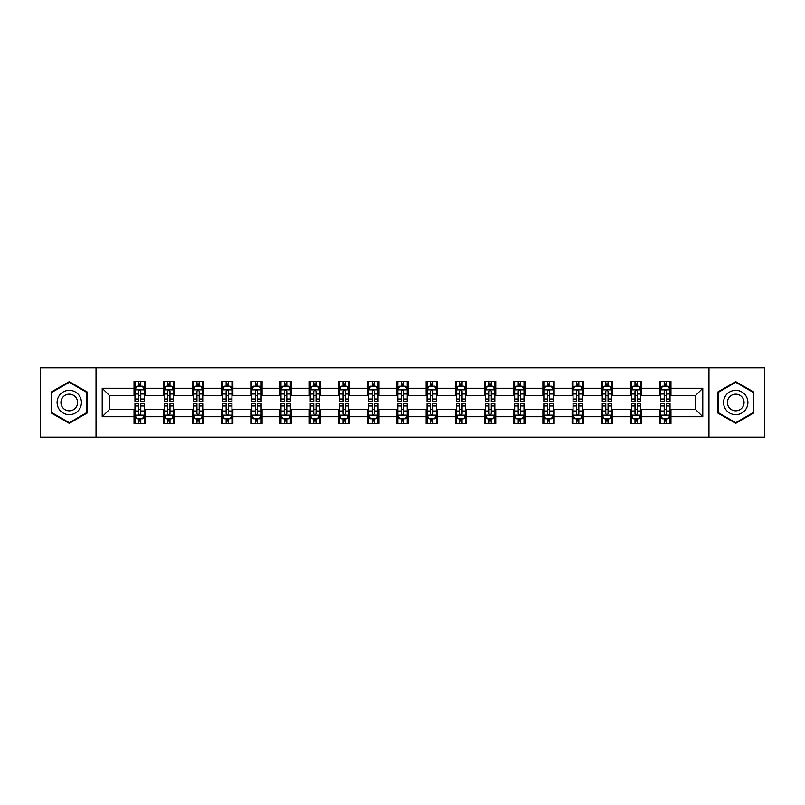 <?xml version="1.0" encoding="UTF-8"?>
<svg xmlns="http://www.w3.org/2000/svg" width="805" height="805" viewBox="0 0 805 805"><rect width="100%" height="100%" fill="white"/><g stroke="black" fill="none" stroke-linecap="round" stroke-linejoin="round"><path stroke-width="1.21" d="M708.963 437.135L764.75 437.135L764.75 367.865L708.963 367.865L708.963 437.135L96.037 437.135L96.037 367.865L40.25 367.865L40.25 437.135L96.037 437.135M708.963 367.865L96.037 367.865M670.957 388.272L670.957 381.439L659.728 381.439L659.728 388.272L641.756 388.272L641.756 381.439L630.516 381.439L630.516 388.272L612.545 388.272L612.545 381.439L601.315 381.439L601.315 388.272L583.343 388.272L583.343 381.439L572.114 381.439L572.114 388.272L554.142 388.272L554.142 381.439L542.902 381.439L542.902 388.272L524.93 388.272L524.93 381.439L513.701 381.439L513.701 388.272L495.729 388.272L495.729 381.439L484.499 381.439L484.499 388.272L466.528 388.272L466.528 381.439L455.298 381.439L455.298 388.272L437.316 388.272L437.316 381.439L426.087 381.439L426.087 388.272L408.115 388.272L408.115 381.439L396.885 381.439L396.885 388.272L378.914 388.272L378.914 381.439L367.684 381.439L367.684 388.272L349.702 388.272L349.702 381.439L338.472 381.439L338.472 388.272L320.501 388.272L320.501 381.439L309.271 381.439L309.271 388.272L291.299 388.272L291.299 381.439L280.07 381.439L280.07 388.272L262.098 388.272L262.098 381.439L250.858 381.439L250.858 388.272L232.887 388.272L232.887 381.439L221.657 381.439L221.657 388.272L203.685 388.272L203.685 381.439L192.455 381.439L192.455 388.272L174.484 388.272L174.484 381.439L163.244 381.439L163.244 388.272L145.272 388.272L145.272 381.439L134.043 381.439L134.043 388.272L102.215 388.272L102.215 416.728L109.701 409.242L134.043 409.242L134.043 423.561L145.272 423.561L145.272 409.242L163.244 409.242L163.244 423.561L174.484 423.561L174.484 409.242L192.455 409.242L192.455 423.561L203.685 423.561L203.685 409.242L221.657 409.242L221.657 423.561L232.887 423.561L232.887 409.242L250.858 409.242L250.858 423.561L262.098 423.561L262.098 409.242L280.07 409.242L280.07 423.561L291.299 423.561L291.299 409.242L309.271 409.242L309.271 423.561L320.501 423.561L320.501 409.242L338.472 409.242L338.472 423.561L349.702 423.561L349.702 409.242L367.684 409.242L367.684 423.561L378.914 423.561L378.914 409.242L396.885 409.242L396.885 423.561L408.115 423.561L408.115 409.242L426.087 409.242L426.087 423.561L437.316 423.561L437.316 409.242L455.298 409.242L455.298 423.561L466.528 423.561L466.528 409.242L484.499 409.242L484.499 423.561L495.729 423.561L495.729 409.242L513.701 409.242L513.701 423.561L524.93 423.561L524.93 409.242L542.902 409.242L542.902 423.561L554.142 423.561L554.142 409.242L572.114 409.242L572.114 423.561L583.343 423.561L583.343 409.242L601.315 409.242L601.315 423.561L612.545 423.561L612.545 409.242L630.516 409.242L630.516 423.561L641.756 423.561L641.756 409.242L659.728 409.242L659.728 423.561L670.957 423.561L670.957 409.242L695.299 409.242L695.299 395.758L670.957 395.758L670.957 388.272L702.785 388.272L702.785 416.728L670.957 416.728M659.728 416.728L641.756 416.728M630.516 416.728L612.545 416.728M601.315 416.728L583.343 416.728M572.114 416.728L554.142 416.728M542.902 416.728L524.93 416.728M513.701 416.728L495.729 416.728M484.499 416.728L466.528 416.728M455.298 416.728L437.316 416.728M426.087 416.728L408.115 416.728M396.885 416.728L378.914 416.728M367.684 416.728L349.702 416.728M338.472 416.728L320.501 416.728M309.271 416.728L291.299 416.728M280.07 416.728L262.098 416.728M250.858 416.728L232.887 416.728M221.657 416.728L203.685 416.728M192.455 416.728L174.484 416.728M163.244 416.728L145.272 416.728M134.043 416.728L102.215 416.728M659.728 388.272L659.728 395.758L641.756 395.758L641.756 388.272M630.516 388.272L630.516 395.758L612.545 395.758L612.545 388.272M601.315 388.272L601.315 395.758L583.343 395.758L583.343 388.272M572.114 388.272L572.114 395.758L554.142 395.758L554.142 388.272M542.902 388.272L542.902 395.758L524.93 395.758L524.93 388.272M513.701 388.272L513.701 395.758L495.729 395.758L495.729 388.272M484.499 388.272L484.499 395.758L466.528 395.758L466.528 388.272M455.298 388.272L455.298 395.758L437.316 395.758L437.316 388.272M426.087 388.272L426.087 395.758L408.115 395.758L408.115 388.272M396.885 388.272L396.885 395.758L378.914 395.758L378.914 388.272M367.684 388.272L367.684 395.758L349.702 395.758L349.702 388.272M338.472 388.272L338.472 395.758L320.501 395.758L320.501 388.272M309.271 388.272L309.271 395.758L291.299 395.758L291.299 388.272M280.07 388.272L280.07 395.758L262.098 395.758L262.098 388.272M250.858 388.272L250.858 395.758L232.887 395.758L232.887 388.272M221.657 388.272L221.657 395.758L203.685 395.758L203.685 388.272M192.455 388.272L192.455 395.758L174.484 395.758L174.484 388.272M163.244 388.272L163.244 395.758L145.272 395.758L145.272 388.272M134.043 388.272L134.043 395.758L109.701 395.758L102.215 388.272M109.701 395.758L109.701 409.242M702.785 416.728L695.299 409.242M695.299 395.758L702.785 388.272M134.043 386.118L134.978 386.118M138.53 386.118L140.784 386.118M144.337 386.118L145.272 386.118M134.043 395.577L134.978 395.577M138.53 395.577L140.784 395.577M144.337 395.577L145.272 395.577M134.043 409.423L134.978 409.423M138.53 409.423L140.784 409.423M144.337 409.423L145.272 409.423M134.043 418.882L134.978 418.882M138.53 418.882L140.784 418.882M144.337 418.882L145.272 418.882M163.244 409.423L164.18 409.423M167.742 409.423L169.986 409.423M173.548 409.423L174.484 409.423M163.244 418.882L164.18 418.882M167.742 418.882L169.986 418.882M173.548 418.882L174.484 418.882M163.244 386.118L164.18 386.118M167.742 386.118L169.986 386.118M173.548 386.118L174.484 386.118M163.244 395.577L164.18 395.577M167.742 395.577L169.986 395.577M173.548 395.577L174.484 395.577M192.455 409.423L193.391 409.423M196.943 409.423L199.187 409.423M202.749 409.423L203.685 409.423M192.455 418.882L193.391 418.882M196.943 418.882L199.187 418.882M202.749 418.882L203.685 418.882M192.455 386.118L193.391 386.118M196.943 386.118L199.187 386.118M202.749 386.118L203.685 386.118M192.455 395.577L193.391 395.577M196.943 395.577L199.187 395.577M202.749 395.577L203.685 395.577M221.657 409.423L222.593 409.423M226.145 409.423L228.399 409.423M231.951 409.423L232.887 409.423M221.657 418.882L222.593 418.882M226.145 418.882L228.399 418.882M231.951 418.882L232.887 418.882M221.657 386.118L222.593 386.118M226.145 386.118L228.399 386.118M231.951 386.118L232.887 386.118M221.657 395.577L222.593 395.577M226.145 395.577L228.399 395.577M231.951 395.577L232.887 395.577M250.858 409.423L251.794 409.423M255.356 409.423L257.6 409.423M261.152 409.423L262.098 409.423M250.858 418.882L251.794 418.882M255.356 418.882L257.6 418.882M261.152 418.882L262.098 418.882M250.858 386.118L251.794 386.118M255.356 386.118L257.6 386.118M261.152 386.118L262.098 386.118M250.858 395.577L251.794 395.577M255.356 395.577L257.6 395.577M261.152 395.577L262.098 395.577M280.07 409.423L281.005 409.423M284.557 409.423L286.801 409.423M290.364 409.423L291.299 409.423M280.07 418.882L281.005 418.882M284.557 418.882L286.801 418.882M290.364 418.882L291.299 418.882M280.07 386.118L281.005 386.118M284.557 386.118L286.801 386.118M290.364 386.118L291.299 386.118M280.07 395.577L281.005 395.577M284.557 395.577L286.801 395.577M290.364 395.577L291.299 395.577M309.271 409.423L310.207 409.423M313.759 409.423L316.013 409.423M319.565 409.423L320.501 409.423M309.271 418.882L310.207 418.882M313.759 418.882L316.013 418.882M319.565 418.882L320.501 418.882M309.271 386.118L310.207 386.118M313.759 386.118L316.013 386.118M319.565 386.118L320.501 386.118M309.271 395.577L310.207 395.577M313.759 395.577L316.013 395.577M319.565 395.577L320.501 395.577M338.472 409.423L339.408 409.423M342.97 409.423L345.214 409.423M348.766 409.423L349.702 409.423M338.472 418.882L339.408 418.882M342.97 418.882L345.214 418.882M348.766 418.882L349.702 418.882M338.472 386.118L339.408 386.118M342.97 386.118L345.214 386.118M348.766 386.118L349.702 386.118M338.472 395.577L339.408 395.577M342.97 395.577L345.214 395.577M348.766 395.577L349.702 395.577M367.684 409.423L368.62 409.423M372.172 409.423L374.416 409.423M377.978 409.423L378.914 409.423M367.684 418.882L368.62 418.882M372.172 418.882L374.416 418.882M377.978 418.882L378.914 418.882M367.684 386.118L368.62 386.118M372.172 386.118L374.416 386.118M377.978 386.118L378.914 386.118M367.684 395.577L368.62 395.577M372.172 395.577L374.416 395.577M377.978 395.577L378.914 395.577M396.885 409.423L397.821 409.423M401.373 409.423L403.627 409.423M407.179 409.423L408.115 409.423M396.885 418.882L397.821 418.882M401.373 418.882L403.627 418.882M407.179 418.882L408.115 418.882M396.885 386.118L397.821 386.118M401.373 386.118L403.627 386.118M407.179 386.118L408.115 386.118M396.885 395.577L397.821 395.577M401.373 395.577L403.627 395.577M407.179 395.577L408.115 395.577M426.087 409.423L427.022 409.423M430.584 409.423L432.828 409.423M436.38 409.423L437.316 409.423M426.087 418.882L427.022 418.882M430.584 418.882L432.828 418.882M436.38 418.882L437.316 418.882M426.087 386.118L427.022 386.118M430.584 386.118L432.828 386.118M436.38 386.118L437.316 386.118M426.087 395.577L427.022 395.577M430.584 395.577L432.828 395.577M436.38 395.577L437.316 395.577M455.298 409.423L456.234 409.423M459.786 409.423L462.03 409.423M465.592 409.423L466.528 409.423M455.298 418.882L456.234 418.882M459.786 418.882L462.03 418.882M465.592 418.882L466.528 418.882M455.298 386.118L456.234 386.118M459.786 386.118L462.03 386.118M465.592 386.118L466.528 386.118M455.298 395.577L456.234 395.577M459.786 395.577L462.03 395.577M465.592 395.577L466.528 395.577M484.499 409.423L485.435 409.423M488.987 409.423L491.241 409.423M494.793 409.423L495.729 409.423M484.499 418.882L485.435 418.882M488.987 418.882L491.241 418.882M494.793 418.882L495.729 418.882M484.499 386.118L485.435 386.118M488.987 386.118L491.241 386.118M494.793 386.118L495.729 386.118M484.499 395.577L485.435 395.577M488.987 395.577L491.241 395.577M494.793 395.577L495.729 395.577M513.701 409.423L514.637 409.423M518.199 409.423L520.443 409.423M523.995 409.423L524.93 409.423M513.701 418.882L514.637 418.882M518.199 418.882L520.443 418.882M523.995 418.882L524.93 418.882M513.701 386.118L514.637 386.118M518.199 386.118L520.443 386.118M523.995 386.118L524.93 386.118M513.701 395.577L514.637 395.577M518.199 395.577L520.443 395.577M523.995 395.577L524.93 395.577M542.902 409.423L543.848 409.423M547.4 409.423L549.644 409.423M553.206 409.423L554.142 409.423M542.902 418.882L543.848 418.882M547.4 418.882L549.644 418.882M553.206 418.882L554.142 418.882M542.902 386.118L543.848 386.118M547.4 386.118L549.644 386.118M553.206 386.118L554.142 386.118M542.902 395.577L543.848 395.577M547.4 395.577L549.644 395.577M553.206 395.577L554.142 395.577M572.114 409.423L573.049 409.423M576.601 409.423L578.855 409.423M582.407 409.423L583.343 409.423M572.114 418.882L573.049 418.882M576.601 418.882L578.855 418.882M582.407 418.882L583.343 418.882M572.114 386.118L573.049 386.118M576.601 386.118L578.855 386.118M582.407 386.118L583.343 386.118M572.114 395.577L573.049 395.577M576.601 395.577L578.855 395.577M582.407 395.577L583.343 395.577M601.315 409.423L602.251 409.423M605.813 409.423L608.057 409.423M611.609 409.423L612.545 409.423M601.315 418.882L602.251 418.882M605.813 418.882L608.057 418.882M611.609 418.882L612.545 418.882M601.315 386.118L602.251 386.118M605.813 386.118L608.057 386.118M611.609 386.118L612.545 386.118M601.315 395.577L602.251 395.577M605.813 395.577L608.057 395.577M611.609 395.577L612.545 395.577M630.516 409.423L631.452 409.423M635.014 409.423L637.258 409.423M640.82 409.423L641.756 409.423M630.516 418.882L631.452 418.882M635.014 418.882L637.258 418.882M640.82 418.882L641.756 418.882M630.516 386.118L631.452 386.118M635.014 386.118L637.258 386.118M640.82 386.118L641.756 386.118M630.516 395.577L631.452 395.577M635.014 395.577L637.258 395.577M640.82 395.577L641.756 395.577M659.728 409.423L660.663 409.423M664.216 409.423L666.47 409.423M670.022 409.423L670.957 409.423M659.728 418.882L660.663 418.882M664.216 418.882L666.47 418.882M670.022 418.882L670.957 418.882M659.728 386.118L660.663 386.118M664.216 386.118L666.47 386.118M670.022 386.118L670.957 386.118M659.728 395.577L660.663 395.577M664.216 395.577L666.47 395.577M670.022 395.577L670.957 395.577M69.27 423.36L87.332 412.935L87.332 392.065L69.27 381.64L51.198 392.065L51.198 412.935L69.27 423.36M753.802 392.065L735.73 381.64L717.668 392.065L717.668 412.935L735.73 423.36L753.802 412.935L753.802 392.065M140.784 383.874L138.53 383.874M144.337 399.028L140.784 399.028L140.784 401.373L144.337 401.373L144.337 389.952L142.465 386.209L136.85 386.209L134.978 389.952L134.978 401.373L138.53 401.373L138.53 399.028L134.978 399.028M134.978 389.952L134.978 381.439M144.337 389.952L144.337 381.439M138.53 386.209L138.53 381.439M140.784 381.439L140.784 386.209M140.784 399.028L140.784 391.361C140.03 389.922 139.285 389.922 138.53 391.361L138.53 399.028M138.53 421.126L140.784 421.126M134.978 405.972L138.53 405.972L138.53 403.627L134.978 403.627L134.978 415.048L136.85 418.791L142.465 418.791L144.337 415.048L144.337 403.627L140.784 403.627L140.784 405.972L144.337 405.972M144.337 415.048L144.337 423.561M134.978 415.048L134.978 423.561M140.784 418.791L140.784 423.561M138.53 423.561L138.53 418.791M138.53 405.972L138.53 413.639C139.285 415.078 140.03 415.078 140.784 413.639L140.784 405.972M79.806 408.588A12.166 12.166 0 0 0 75.348 391.965A12.166 12.166 0 0 0 58.725 396.412A12.166 12.166 0 0 0 63.182 413.035A12.166 12.166 0 0 0 79.806 408.588M76.485 406.666A8.332 8.332 0 0 0 73.436 395.285A8.332 8.332 0 0 0 62.055 398.334A8.332 8.332 0 0 0 65.104 409.715A8.332 8.332 0 0 0 76.485 406.666M51.762 412.603L51.762 392.397L69.27 382.284L86.769 392.397L86.769 412.603L69.27 422.716L51.762 412.603M735.73 390.334A12.166 12.166 0 0 0 723.564 402.5A12.166 12.166 0 0 0 735.73 414.666A12.166 12.166 0 0 0 747.905 402.5A12.166 12.166 0 0 0 735.73 390.334M735.73 394.168A8.332 8.332 0 0 0 727.398 402.5A8.332 8.332 0 0 0 735.73 410.832A8.332 8.332 0 0 0 744.062 402.5A8.332 8.332 0 0 0 735.73 394.168M753.239 412.603L735.73 422.716L718.231 412.603L718.231 392.397L735.73 382.284L753.239 392.397L753.239 412.603M169.986 383.874L167.742 383.874M173.548 399.028L169.986 399.028L169.986 401.373L173.548 401.373L173.548 389.952L171.666 386.209L166.051 386.209L164.18 389.952L164.18 401.373L167.742 401.373L167.742 399.028L164.18 399.028M164.18 389.952L164.18 381.439M173.548 389.952L173.548 381.439M167.742 386.209L167.742 381.439M169.986 381.439L169.986 386.209M169.986 399.028L169.986 391.361C169.241 389.922 168.487 389.922 167.742 391.361L167.742 399.028M199.187 383.874L196.943 383.874M202.749 399.028L199.187 399.028L199.187 401.373L202.749 401.373L202.749 389.952L200.878 386.209L195.263 386.209L193.391 389.952L193.391 401.373L196.943 401.373L196.943 399.028L193.391 399.028M193.391 389.952L193.391 381.439M202.749 389.952L202.749 381.439M196.943 386.209L196.943 381.439M199.187 381.439L199.187 386.209M199.187 399.028L199.187 391.361C198.443 389.922 197.698 389.922 196.943 391.361L196.943 399.028M167.742 421.126L169.986 421.126M164.18 405.972L167.742 405.972L167.742 403.627L164.18 403.627L164.18 415.048L166.051 418.791L171.666 418.791L173.548 415.048L173.548 403.627L169.986 403.627L169.986 405.972L173.548 405.972M173.548 415.048L173.548 423.561M164.18 415.048L164.18 423.561M169.986 418.791L169.986 423.561M167.742 423.561L167.742 418.791M167.742 405.972L167.742 413.639C168.487 415.078 169.241 415.078 169.986 413.639L169.986 405.972M196.943 421.126L199.187 421.126M193.391 405.972L196.943 405.972L196.943 403.627L193.391 403.627L193.391 415.048L195.263 418.791L200.878 418.791L202.749 415.048L202.749 403.627L199.187 403.627L199.187 405.972L202.749 405.972M202.749 415.048L202.749 423.561M193.391 415.048L193.391 423.561M199.187 418.791L199.187 423.561M196.943 423.561L196.943 418.791M196.943 405.972L196.943 413.639C197.688 415.078 198.443 415.078 199.187 413.639L199.187 405.972M228.399 383.874L226.145 383.874M231.951 399.028L228.399 399.028L228.399 401.373L231.951 401.373L231.951 389.952L230.079 386.209L224.464 386.209L222.593 389.952L222.593 401.373L226.145 401.373L226.145 399.028L222.593 399.028M222.593 389.952L222.593 381.439M231.951 389.952L231.951 381.439M226.145 386.209L226.145 381.439M228.399 381.439L228.399 386.209M228.399 399.028L228.399 391.361C227.644 389.922 226.899 389.922 226.145 391.361L226.145 399.028M257.6 383.874L255.356 383.874M261.152 399.028L257.6 399.028L257.6 401.373L261.152 401.373L261.152 389.952L259.28 386.209L253.666 386.209L251.794 389.952L251.794 401.373L255.356 401.373L255.356 399.028L251.794 399.028M251.794 389.952L251.794 381.439M261.152 389.952L261.152 381.439M255.356 386.209L255.356 381.439M257.6 381.439L257.6 386.209M257.6 399.028L257.6 391.361C256.855 389.922 256.101 389.922 255.356 391.361L255.356 399.028M286.801 383.874L284.557 383.874M290.364 399.028L286.801 399.028L286.801 401.373L290.364 401.373L290.364 389.952L288.492 386.209L282.877 386.209L281.005 389.952L281.005 401.373L284.557 401.373L284.557 399.028L281.005 399.028M281.005 389.952L281.005 381.439M290.364 389.952L290.364 381.439M284.557 386.209L284.557 381.439M286.801 381.439L286.801 386.209M286.801 399.028L286.801 391.361C286.057 389.922 285.312 389.922 284.557 391.361L284.557 399.028M226.145 421.126L228.399 421.126M222.593 405.972L226.145 405.972L226.145 403.627L222.593 403.627L222.593 415.048L224.464 418.791L230.079 418.791L231.951 415.048L231.951 403.627L228.399 403.627L228.399 405.972L231.951 405.972M231.951 415.048L231.951 423.561M222.593 415.048L222.593 423.561M228.399 418.791L228.399 423.561M226.145 423.561L226.145 418.791M226.145 405.972L226.145 413.639C226.899 415.078 227.644 415.078 228.399 413.639L228.399 405.972M255.356 421.126L257.6 421.126M251.794 405.972L255.356 405.972L255.356 403.627L251.794 403.627L251.794 415.048L253.666 418.791L259.28 418.791L261.152 415.048L261.152 403.627L257.6 403.627L257.6 405.972L261.152 405.972M261.152 415.048L261.152 423.561M251.794 415.048L251.794 423.561M257.6 418.791L257.6 423.561M255.356 423.561L255.356 418.791M255.356 405.972L255.356 413.639C256.101 415.078 256.845 415.078 257.6 413.639L257.6 405.972M284.557 421.126L286.801 421.126M281.005 405.972L284.557 405.972L284.557 403.627L281.005 403.627L281.005 415.048L282.877 418.791L288.492 418.791L290.364 415.048L290.364 403.627L286.801 403.627L286.801 405.972L290.364 405.972M290.364 415.048L290.364 423.561M281.005 415.048L281.005 423.561M286.801 418.791L286.801 423.561M284.557 423.561L284.557 418.791M284.557 405.972L284.557 413.639C285.302 415.078 286.057 415.078 286.801 413.639L286.801 405.972M316.013 383.874L313.759 383.874M319.565 399.028L316.013 399.028L316.013 401.373L319.565 401.373L319.565 389.952L317.693 386.209L312.078 386.209L310.207 389.952L310.207 401.373L313.759 401.373L313.759 399.028L310.207 399.028M310.207 389.952L310.207 381.439M319.565 389.952L319.565 381.439M313.759 386.209L313.759 381.439M316.013 381.439L316.013 386.209M316.013 399.028L316.013 391.361C315.258 389.922 314.514 389.922 313.759 391.361L313.759 399.028M313.759 421.126L316.013 421.126M310.207 405.972L313.759 405.972L313.759 403.627L310.207 403.627L310.207 415.048L312.078 418.791L317.693 418.791L319.565 415.048L319.565 403.627L316.013 403.627L316.013 405.972L319.565 405.972M319.565 415.048L319.565 423.561M310.207 415.048L310.207 423.561M316.013 418.791L316.013 423.561M313.759 423.561L313.759 418.791M313.759 405.972L313.759 413.639C314.514 415.078 315.258 415.078 316.013 413.639L316.013 405.972M345.214 383.874L342.97 383.874M348.766 399.028L345.214 399.028L345.214 401.373L348.766 401.373L348.766 389.952L346.895 386.209L341.28 386.209L339.408 389.952L339.408 401.373L342.97 401.373L342.97 399.028L339.408 399.028M339.408 389.952L339.408 381.439M348.766 389.952L348.766 381.439M342.97 386.209L342.97 381.439M345.214 381.439L345.214 386.209M345.214 399.028L345.214 391.361C344.47 389.922 343.715 389.922 342.97 391.361L342.97 399.028M342.97 421.126L345.214 421.126M339.408 405.972L342.97 405.972L342.97 403.627L339.408 403.627L339.408 415.048L341.28 418.791L346.895 418.791L348.766 415.048L348.766 403.627L345.214 403.627L345.214 405.972L348.766 405.972M348.766 415.048L348.766 423.561M339.408 415.048L339.408 423.561M345.214 418.791L345.214 423.561M342.97 423.561L342.97 418.791M342.97 405.972L342.97 413.639C343.715 415.078 344.46 415.078 345.214 413.639L345.214 405.972M374.416 383.874L372.172 383.874M377.978 399.028L374.416 399.028L374.416 401.373L377.978 401.373L377.978 389.952L376.106 386.209L370.491 386.209L368.62 389.952L368.62 401.373L372.172 401.373L372.172 399.028L368.62 399.028M368.62 389.952L368.62 381.439M377.978 389.952L377.978 381.439M372.172 386.209L372.172 381.439M374.416 381.439L374.416 386.209M374.416 399.028L374.416 391.361C373.671 389.922 372.926 389.922 372.172 391.361L372.172 399.028M372.172 421.126L374.416 421.126M368.62 405.972L372.172 405.972L372.172 403.627L368.62 403.627L368.62 415.048L370.491 418.791L376.106 418.791L377.978 415.048L377.978 403.627L374.416 403.627L374.416 405.972L377.978 405.972M377.978 415.048L377.978 423.561M368.62 415.048L368.62 423.561M374.416 418.791L374.416 423.561M372.172 423.561L372.172 418.791M372.172 405.972L372.172 413.639C372.916 415.078 373.671 415.078 374.416 413.639L374.416 405.972M403.627 383.874L401.373 383.874M407.179 399.028L403.627 399.028L403.627 401.373L407.179 401.373L407.179 389.952L405.307 386.209L399.693 386.209L397.821 389.952L397.821 401.373L401.373 401.373L401.373 399.028L397.821 399.028M397.821 389.952L397.821 381.439M407.179 389.952L407.179 381.439M401.373 386.209L401.373 381.439M403.627 381.439L403.627 386.209M403.627 399.028L403.627 391.361C402.872 389.922 402.128 389.922 401.373 391.361L401.373 399.028M401.373 421.126L403.627 421.126M397.821 405.972L401.373 405.972L401.373 403.627L397.821 403.627L397.821 415.048L399.693 418.791L405.307 418.791L407.179 415.048L407.179 403.627L403.627 403.627L403.627 405.972L407.179 405.972M407.179 415.048L407.179 423.561M397.821 415.048L397.821 423.561M403.627 418.791L403.627 423.561M401.373 423.561L401.373 418.791M401.373 405.972L401.373 413.639C402.128 415.078 402.872 415.078 403.627 413.639L403.627 405.972M432.828 383.874L430.584 383.874M436.38 399.028L432.828 399.028L432.828 401.373L436.38 401.373L436.38 389.952L434.509 386.209L428.894 386.209L427.022 389.952L427.022 401.373L430.584 401.373L430.584 399.028L427.022 399.028M427.022 389.952L427.022 381.439M436.38 389.952L436.38 381.439M430.584 386.209L430.584 381.439M432.828 381.439L432.828 386.209M432.828 399.028L432.828 391.361C432.084 389.922 431.329 389.922 430.584 391.361L430.584 399.028M430.584 421.126L432.828 421.126M427.022 405.972L430.584 405.972L430.584 403.627L427.022 403.627L427.022 415.048L428.894 418.791L434.509 418.791L436.38 415.048L436.38 403.627L432.828 403.627L432.828 405.972L436.38 405.972M436.38 415.048L436.38 423.561M427.022 415.048L427.022 423.561M432.828 418.791L432.828 423.561M430.584 423.561L430.584 418.791M430.584 405.972L430.584 413.639C431.329 415.078 432.074 415.078 432.828 413.639L432.828 405.972M462.03 383.874L459.786 383.874M465.592 399.028L462.03 399.028L462.03 401.373L465.592 401.373L465.592 389.952L463.72 386.209L458.105 386.209L456.234 389.952L456.234 401.373L459.786 401.373L459.786 399.028L456.234 399.028M456.234 389.952L456.234 381.439M465.592 389.952L465.592 381.439M459.786 386.209L459.786 381.439M462.03 381.439L462.03 386.209M462.03 399.028L462.03 391.361C461.285 389.922 460.541 389.922 459.786 391.361L459.786 399.028M459.786 421.126L462.03 421.126M456.234 405.972L459.786 405.972L459.786 403.627L456.234 403.627L456.234 415.048L458.105 418.791L463.72 418.791L465.592 415.048L465.592 403.627L462.03 403.627L462.03 405.972L465.592 405.972M465.592 415.048L465.592 423.561M456.234 415.048L456.234 423.561M462.03 418.791L462.03 423.561M459.786 423.561L459.786 418.791M459.786 405.972L459.786 413.639C460.53 415.078 461.285 415.078 462.03 413.639L462.03 405.972M491.241 383.874L488.987 383.874M494.793 399.028L491.241 399.028L491.241 401.373L494.793 401.373L494.793 389.952L492.922 386.209L487.307 386.209L485.435 389.952L485.435 401.373L488.987 401.373L488.987 399.028L485.435 399.028M485.435 389.952L485.435 381.439M494.793 389.952L494.793 381.439M488.987 386.209L488.987 381.439M491.241 381.439L491.241 386.209M491.241 399.028L491.241 391.361C490.487 389.922 489.742 389.922 488.987 391.361L488.987 399.028M488.987 421.126L491.241 421.126M485.435 405.972L488.987 405.972L488.987 403.627L485.435 403.627L485.435 415.048L487.307 418.791L492.922 418.791L494.793 415.048L494.793 403.627L491.241 403.627L491.241 405.972L494.793 405.972M494.793 415.048L494.793 423.561M485.435 415.048L485.435 423.561M491.241 418.791L491.241 423.561M488.987 423.561L488.987 418.791M488.987 405.972L488.987 413.639C489.742 415.078 490.487 415.078 491.241 413.639L491.241 405.972M520.443 383.874L518.199 383.874M523.995 399.028L520.443 399.028L520.443 401.373L523.995 401.373L523.995 389.952L522.123 386.209L516.508 386.209L514.637 389.952L514.637 401.373L518.199 401.373L518.199 399.028L514.637 399.028M514.637 389.952L514.637 381.439M523.995 389.952L523.995 381.439M518.199 386.209L518.199 381.439M520.443 381.439L520.443 386.209M520.443 399.028L520.443 391.361C519.698 389.922 518.943 389.922 518.199 391.361L518.199 399.028M518.199 421.126L520.443 421.126M514.637 405.972L518.199 405.972L518.199 403.627L514.637 403.627L514.637 415.048L516.508 418.791L522.123 418.791L523.995 415.048L523.995 403.627L520.443 403.627L520.443 405.972L523.995 405.972M523.995 415.048L523.995 423.561M514.637 415.048L514.637 423.561M520.443 418.791L520.443 423.561M518.199 423.561L518.199 418.791M518.199 405.972L518.199 413.639C518.943 415.078 519.688 415.078 520.443 413.639L520.443 405.972M549.644 383.874L547.4 383.874M553.206 399.028L549.644 399.028L549.644 401.373L553.206 401.373L553.206 389.952L551.334 386.209L545.72 386.209L543.848 389.952L543.848 401.373L547.4 401.373L547.4 399.028L543.848 399.028M543.848 389.952L543.848 381.439M553.206 389.952L553.206 381.439M547.4 386.209L547.4 381.439M549.644 381.439L549.644 386.209M549.644 399.028L549.644 391.361C548.899 389.922 548.155 389.922 547.4 391.361L547.4 399.028M547.4 421.126L549.644 421.126M543.848 405.972L547.4 405.972L547.4 403.627L543.848 403.627L543.848 415.048L545.72 418.791L551.334 418.791L553.206 415.048L553.206 403.627L549.644 403.627L549.644 405.972L553.206 405.972M553.206 415.048L553.206 423.561M543.848 415.048L543.848 423.561M549.644 418.791L549.644 423.561M547.4 423.561L547.4 418.791M547.4 405.972L547.4 413.639C548.145 415.078 548.899 415.078 549.644 413.639L549.644 405.972M578.855 383.874L576.601 383.874M582.407 399.028L578.855 399.028L578.855 401.373L582.407 401.373L582.407 389.952L580.536 386.209L574.921 386.209L573.049 389.952L573.049 401.373L576.601 401.373L576.601 399.028L573.049 399.028M573.049 389.952L573.049 381.439M582.407 389.952L582.407 381.439M576.601 386.209L576.601 381.439M578.855 381.439L578.855 386.209M578.855 399.028L578.855 391.361C578.101 389.922 577.356 389.922 576.601 391.361L576.601 399.028M576.601 421.126L578.855 421.126M573.049 405.972L576.601 405.972L576.601 403.627L573.049 403.627L573.049 415.048L574.921 418.791L580.536 418.791L582.407 415.048L582.407 403.627L578.855 403.627L578.855 405.972L582.407 405.972M582.407 415.048L582.407 423.561M573.049 415.048L573.049 423.561M578.855 418.791L578.855 423.561M576.601 423.561L576.601 418.791M576.601 405.972L576.601 413.639C577.356 415.078 578.101 415.078 578.855 413.639L578.855 405.972M608.057 383.874L605.813 383.874M611.609 399.028L608.057 399.028L608.057 401.373L611.609 401.373L611.609 389.952L609.737 386.209L604.122 386.209L602.251 389.952L602.251 401.373L605.813 401.373L605.813 399.028L602.251 399.028M602.251 389.952L602.251 381.439M611.609 389.952L611.609 381.439M605.813 386.209L605.813 381.439M608.057 381.439L608.057 386.209M608.057 399.028L608.057 391.361C607.312 389.922 606.557 389.922 605.813 391.361L605.813 399.028M605.813 421.126L608.057 421.126M602.251 405.972L605.813 405.972L605.813 403.627L602.251 403.627L602.251 415.048L604.122 418.791L609.737 418.791L611.609 415.048L611.609 403.627L608.057 403.627L608.057 405.972L611.609 405.972M611.609 415.048L611.609 423.561M602.251 415.048L602.251 423.561M608.057 418.791L608.057 423.561M605.813 423.561L605.813 418.791M605.813 405.972L605.813 413.639C606.557 415.078 607.302 415.078 608.057 413.639L608.057 405.972M637.258 383.874L635.014 383.874M640.82 399.028L637.258 399.028L637.258 401.373L640.82 401.373L640.82 389.952L638.949 386.209L633.334 386.209L631.452 389.952L631.452 401.373L635.014 401.373L635.014 399.028L631.452 399.028M631.452 389.952L631.452 381.439M640.82 389.952L640.82 381.439M635.014 386.209L635.014 381.439M637.258 381.439L637.258 386.209M637.258 399.028L637.258 391.361C636.514 389.922 635.759 389.922 635.014 391.361L635.014 399.028M635.014 421.126L637.258 421.126M631.452 405.972L635.014 405.972L635.014 403.627L631.452 403.627L631.452 415.048L633.334 418.791L638.949 418.791L640.82 415.048L640.82 403.627L637.258 403.627L637.258 405.972L640.82 405.972M640.82 415.048L640.82 423.561M631.452 415.048L631.452 423.561M637.258 418.791L637.258 423.561M635.014 423.561L635.014 418.791M635.014 405.972L635.014 413.639C635.759 415.078 636.514 415.078 637.258 413.639L637.258 405.972M666.47 383.874L664.216 383.874M670.022 399.028L666.47 399.028L666.47 401.373L670.022 401.373L670.022 389.952L668.15 386.209L662.535 386.209L660.663 389.952L660.663 401.373L664.216 401.373L664.216 399.028L660.663 399.028M660.663 389.952L660.663 381.439M670.022 389.952L670.022 381.439M664.216 386.209L664.216 381.439M666.47 381.439L666.47 386.209M666.47 399.028L666.47 391.361C665.715 389.922 664.97 389.922 664.216 391.361L664.216 399.028M664.216 421.126L666.47 421.126M660.663 405.972L664.216 405.972L664.216 403.627L660.663 403.627L660.663 415.048L662.535 418.791L668.15 418.791L670.022 415.048L670.022 403.627L666.47 403.627L666.47 405.972L670.022 405.972M670.022 415.048L670.022 423.561M660.663 415.048L660.663 423.561M666.47 418.791L666.47 423.561M664.216 423.561L664.216 418.791M664.216 405.972L664.216 413.639C664.97 415.078 665.715 415.078 666.47 413.639L666.47 405.972M144.296 389.862L135.029 389.862M134.978 386.44L136.739 386.44M142.576 386.44L144.337 386.44M138.53 394.007L134.978 394.007M144.337 394.007L140.784 394.007M140.784 385.062L138.53 385.062M135.029 415.139L144.296 415.139M144.337 418.56L142.576 418.56M136.739 418.56L134.978 418.56M140.784 410.993L144.337 410.993M134.978 410.993L138.53 410.993M138.53 419.938L140.784 419.938M173.498 389.862L164.23 389.862M164.18 386.44L165.941 386.44M171.787 386.44L173.548 386.44M167.742 394.007L164.18 394.007M173.548 394.007L169.986 394.007M169.986 385.062L167.742 385.062M202.699 389.862L193.431 389.862M193.391 386.44L195.142 386.44M200.988 386.44L202.749 386.44M196.943 394.007L193.391 394.007M202.749 394.007L199.187 394.007M199.187 385.062L196.943 385.062M164.23 415.139L173.498 415.139M173.548 418.56L171.787 418.56M165.941 418.56L164.18 418.56M169.986 410.993L173.548 410.993M164.18 410.993L167.742 410.993M167.742 419.938L169.986 419.938M193.431 415.139L202.699 415.139M202.749 418.56L200.988 418.56M195.142 418.56L193.391 418.56M199.187 410.993L202.749 410.993M193.391 410.993L196.943 410.993M196.943 419.938L199.187 419.938M231.91 389.862L222.643 389.862M222.593 386.44L224.354 386.44M230.19 386.44L231.951 386.44M226.145 394.007L222.593 394.007M231.951 394.007L228.399 394.007M228.399 385.062L226.145 385.062M261.112 389.862L251.844 389.862M251.794 386.44L253.555 386.44M259.401 386.44L261.152 386.44M255.356 394.007L251.794 394.007M261.152 394.007L257.6 394.007M257.6 385.062L255.356 385.062M290.313 389.862L281.046 389.862M281.005 386.44L282.756 386.44M288.603 386.44L290.364 386.44M284.557 394.007L281.005 394.007M290.364 394.007L286.801 394.007M286.801 385.062L284.557 385.062M222.643 415.139L231.91 415.139M231.951 418.56L230.19 418.56M224.354 418.56L222.593 418.56M228.399 410.993L231.951 410.993M222.593 410.993L226.145 410.993M226.145 419.938L228.399 419.938M251.844 415.139L261.112 415.139M261.152 418.56L259.401 418.56M253.555 418.56L251.794 418.56M257.6 410.993L261.152 410.993M251.794 410.993L255.356 410.993M255.356 419.938L257.6 419.938M281.046 415.139L290.313 415.139M290.364 418.56L288.603 418.56M282.756 418.56L281.005 418.56M286.801 410.993L290.364 410.993M281.005 410.993L284.557 410.993M284.557 419.938L286.801 419.938M319.515 389.862L310.257 389.862M310.207 386.44L311.968 386.44M317.804 386.44L319.565 386.44M313.759 394.007L310.207 394.007M319.565 394.007L316.013 394.007M316.013 385.062L313.759 385.062M310.257 415.139L319.515 415.139M319.565 418.56L317.804 418.56M311.968 418.56L310.207 418.56M316.013 410.993L319.565 410.993M310.207 410.993L313.759 410.993M313.759 419.938L316.013 419.938M348.726 389.862L339.458 389.862M339.408 386.44L341.169 386.44M347.015 386.44L348.766 386.44M342.97 394.007L339.408 394.007M348.766 394.007L345.214 394.007M345.214 385.062L342.97 385.062M339.458 415.139L348.726 415.139M348.766 418.56L347.015 418.56M341.169 418.56L339.408 418.56M345.214 410.993L348.766 410.993M339.408 410.993L342.97 410.993M342.97 419.938L345.214 419.938M377.927 389.862L368.66 389.862M368.62 386.44L370.37 386.44M376.217 386.44L377.978 386.44M372.172 394.007L368.62 394.007M377.978 394.007L374.416 394.007M374.416 385.062L372.172 385.062M368.66 415.139L377.927 415.139M377.978 418.56L376.217 418.56M370.37 418.56L368.62 418.56M374.416 410.993L377.978 410.993M368.62 410.993L372.172 410.993M372.172 419.938L374.416 419.938M407.129 389.862L397.871 389.862M397.821 386.44L399.582 386.44M405.418 386.44L407.179 386.44M401.373 394.007L397.821 394.007M407.179 394.007L403.627 394.007M403.627 385.062L401.373 385.062M397.871 415.139L407.129 415.139M407.179 418.56L405.418 418.56M399.582 418.56L397.821 418.56M403.627 410.993L407.179 410.993M397.821 410.993L401.373 410.993M401.373 419.938L403.627 419.938M436.34 389.862L427.073 389.862M427.022 386.44L428.783 386.44M434.63 386.44L436.38 386.44M430.584 394.007L427.022 394.007M436.38 394.007L432.828 394.007M432.828 385.062L430.584 385.062M427.073 415.139L436.34 415.139M436.38 418.56L434.63 418.56M428.783 418.56L427.022 418.56M432.828 410.993L436.38 410.993M427.022 410.993L430.584 410.993M430.584 419.938L432.828 419.938M465.542 389.862L456.274 389.862M456.234 386.44L457.985 386.44M463.831 386.44L465.592 386.44M459.786 394.007L456.234 394.007M465.592 394.007L462.03 394.007M462.03 385.062L459.786 385.062M456.274 415.139L465.542 415.139M465.592 418.56L463.831 418.56M457.985 418.56L456.234 418.56M462.03 410.993L465.592 410.993M456.234 410.993L459.786 410.993M459.786 419.938L462.03 419.938M494.743 389.862L485.485 389.862M485.435 386.44L487.196 386.44M493.032 386.44L494.793 386.44M488.987 394.007L485.435 394.007M494.793 394.007L491.241 394.007M491.241 385.062L488.987 385.062M485.485 415.139L494.743 415.139M494.793 418.56L493.032 418.56M487.196 418.56L485.435 418.56M491.241 410.993L494.793 410.993M485.435 410.993L488.987 410.993M488.987 419.938L491.241 419.938M523.954 389.862L514.687 389.862M514.637 386.44L516.397 386.44M522.244 386.44L523.995 386.44M518.199 394.007L514.637 394.007M523.995 394.007L520.443 394.007M520.443 385.062L518.199 385.062M514.687 415.139L523.954 415.139M523.995 418.56L522.244 418.56M516.397 418.56L514.637 418.56M520.443 410.993L523.995 410.993M514.637 410.993L518.199 410.993M518.199 419.938L520.443 419.938M553.156 389.862L543.888 389.862M543.848 386.44L545.599 386.44M551.445 386.44L553.206 386.44M547.4 394.007L543.848 394.007M553.206 394.007L549.644 394.007M549.644 385.062L547.4 385.062M543.888 415.139L553.156 415.139M553.206 418.56L551.445 418.56M545.599 418.56L543.848 418.56M549.644 410.993L553.206 410.993M543.848 410.993L547.4 410.993M547.4 419.938L549.644 419.938M582.357 389.862L573.09 389.862M573.049 386.44L574.81 386.44M580.647 386.44L582.407 386.44M576.601 394.007L573.049 394.007M582.407 394.007L578.855 394.007M578.855 385.062L576.601 385.062M573.09 415.139L582.357 415.139M582.407 418.56L580.647 418.56M574.81 418.56L573.049 418.56M578.855 410.993L582.407 410.993M573.049 410.993L576.601 410.993M576.601 419.938L578.855 419.938M611.569 389.862L602.301 389.862M602.251 386.44L604.012 386.44M609.858 386.44L611.609 386.44M605.813 394.007L602.251 394.007M611.609 394.007L608.057 394.007M608.057 385.062L605.813 385.062M602.301 415.139L611.569 415.139M611.609 418.56L609.858 418.56M604.012 418.56L602.251 418.56M608.057 410.993L611.609 410.993M602.251 410.993L605.813 410.993M605.813 419.938L608.057 419.938M640.77 389.862L631.502 389.862M631.452 386.44L633.213 386.44M639.059 386.44L640.82 386.44M635.014 394.007L631.452 394.007M640.82 394.007L637.258 394.007M637.258 385.062L635.014 385.062M631.502 415.139L640.77 415.139M640.82 418.56L639.059 418.56M633.213 418.56L631.452 418.56M637.258 410.993L640.82 410.993M631.452 410.993L635.014 410.993M635.014 419.938L637.258 419.938M669.971 389.862L660.704 389.862M660.663 386.44L662.424 386.44M668.261 386.44L670.022 386.44M664.216 394.007L660.663 394.007M670.022 394.007L666.47 394.007M666.47 385.062L664.216 385.062M660.704 415.139L669.971 415.139M670.022 418.56L668.261 418.56M662.424 418.56L660.663 418.56M666.47 410.993L670.022 410.993M660.663 410.993L664.216 410.993M664.216 419.938L666.47 419.938"/></g></svg>
